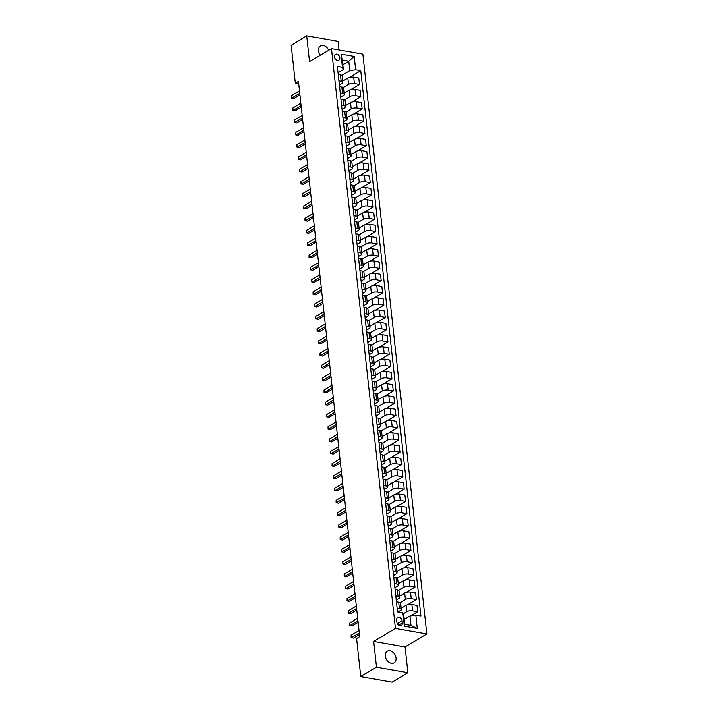 <?xml version="1.0" encoding="UTF-8"?>
<svg xmlns="http://www.w3.org/2000/svg" width="718" height="718" viewBox="0 0 718 718"><rect width="100%" height="100%" fill="white"/><g stroke="black" fill="none" stroke-linecap="round" stroke-linejoin="round"><path stroke-width="1.08" d="M328.682 50.26A6.785 4.927 59.2 0 0 320.399 45.844A6.785 4.927 59.2 0 0 318.442 50.718A6.785 4.927 59.2 0 0 320.354 55.223M385.27 656.037A6.785 4.927 59.2 0 0 388.68 662.023A6.785 4.927 59.2 0 0 394.182 662.822A6.785 4.927 59.2 0 0 396.139 657.957A6.785 4.927 59.2 0 0 392.728 651.962A6.785 4.927 59.2 0 0 387.226 651.163A6.785 4.927 59.2 0 0 385.27 656.037M334.471 56.812A3.393 2.468 59.2 0 0 336.177 59.809A3.393 2.468 59.2 0 0 338.932 60.204A3.393 2.468 59.2 0 0 339.91 57.772A3.393 2.468 59.2 0 0 338.205 54.774A3.393 2.468 59.2 0 0 335.45 54.38A3.393 2.468 59.2 0 0 334.471 56.812M339.084 49.937L338.151 41.447L306.739 35.9L291.086 45.234L295.286 83.243L298.688 83.844M426.914 633.949L362.895 54.137L331.483 48.591L395.501 628.403L426.914 633.949L405.006 647.017L373.593 641.47L376.438 667.219L407.851 672.766L405.006 647.017M407.851 672.766L392.199 682.1L360.786 676.553L376.438 667.219M360.786 676.553L356.586 638.535L359.718 636.669L298.419 81.385L295.286 83.243M402.224 622.955L401.981 620.792A3.285 2.387 59.2 0 0 400.33 617.893A3.285 2.387 59.2 0 0 397.664 617.507A3.285 2.387 59.2 0 0 396.722 619.867L396.955 622.021A3.285 2.387 59.2 0 0 398.607 624.929A3.285 2.387 59.2 0 0 401.272 625.315A3.285 2.387 59.2 0 0 402.224 622.955L398.75 625.028M415.848 615.164L417.311 628.412L404.234 626.096L402.771 612.858L403.669 614.949L404.692 624.265L410.974 625.378L409.951 616.062L415.848 615.164L420.981 616.071L360.759 70.597L349.361 77.391M342.917 64.71L348.697 61.263L342.414 60.15L343.446 69.475L342.549 67.375L337.415 66.469L397.637 611.951L402.771 612.858M342.549 67.375L341.086 54.137L354.162 56.444L355.625 69.691L360.759 70.597M306.739 35.9L309.584 61.649L331.483 48.591M373.593 641.47L395.501 628.403M343.446 69.475L338.097 72.662M338.995 80.811L341.274 81.206A4.245 1.553 -6.3 0 1 342.989 82.238A4.245 1.553 -6.3 0 1 342.172 83.306L339.452 84.921M340.35 93.071L342.63 93.475A4.245 1.553 -6.3 0 1 344.344 94.498A4.245 1.553 -6.3 0 1 343.518 95.566L340.808 97.19M341.705 105.331L343.985 105.734A4.245 1.553 -6.3 0 1 345.699 106.767A4.245 1.553 -6.3 0 1 344.873 107.826L342.163 109.45M343.06 117.599L345.34 118.003A4.245 1.553 -6.3 0 1 347.045 119.026A4.245 1.553 -6.3 0 1 346.229 120.094L343.509 121.71M344.416 129.859L346.695 130.263A4.245 1.553 -6.3 0 1 348.401 131.295A4.245 1.553 -6.3 0 1 347.584 132.354L344.864 133.979M345.771 142.128L348.042 142.523A4.245 1.553 -6.3 0 1 349.756 143.555A4.245 1.553 -6.3 0 1 348.939 144.623L346.22 146.239M347.117 154.388L349.397 154.792A4.245 1.553 -6.3 0 1 351.111 155.815A4.245 1.553 -6.3 0 1 350.294 156.883L347.575 158.507M348.472 166.648L350.752 167.052A4.245 1.553 -6.3 0 1 352.466 168.084A4.245 1.553 -6.3 0 1 351.649 169.143L348.93 170.767M349.828 178.917L352.107 179.321A4.245 1.553 -6.3 0 1 353.821 180.344A4.245 1.553 -6.3 0 1 352.996 181.412L350.285 183.027M351.183 191.176L353.462 191.58A4.245 1.553 -6.3 0 1 355.177 192.603A4.245 1.553 -6.3 0 1 354.351 193.672L351.64 195.296M352.538 203.445L354.818 203.84A4.245 1.553 -6.3 0 1 356.523 204.872A4.245 1.553 -6.3 0 1 355.706 205.94L352.987 207.556M353.893 215.705L356.173 216.109A4.245 1.553 -6.3 0 1 357.878 217.132A4.245 1.553 -6.3 0 1 357.061 218.2L354.342 219.816M355.239 227.965L357.519 228.369A4.245 1.553 -6.3 0 1 359.233 229.401A4.245 1.553 -6.3 0 1 358.417 230.46L355.697 232.085M356.595 240.234L358.874 240.638A4.245 1.553 -6.3 0 1 360.589 241.661A4.245 1.553 -6.3 0 1 359.772 242.729L357.052 244.344M357.95 252.494L360.23 252.898A4.245 1.553 -6.3 0 1 361.944 253.921A4.245 1.553 -6.3 0 1 361.127 254.989L358.408 256.613M359.305 264.762L361.585 265.157A4.245 1.553 -6.3 0 1 363.299 266.19A4.245 1.553 -6.3 0 1 362.473 267.258L359.763 268.873M360.66 277.022L362.94 277.426A4.245 1.553 -6.3 0 1 364.654 278.449A4.245 1.553 -6.3 0 1 363.829 279.517L361.109 281.133M362.016 289.282L364.295 289.686A4.245 1.553 -6.3 0 1 366 290.718A4.245 1.553 -6.3 0 1 365.184 291.777L362.464 293.402M363.371 301.551L365.641 301.955A4.245 1.553 -6.3 0 1 367.356 302.978A4.245 1.553 -6.3 0 1 366.539 304.046L363.82 305.662M364.717 313.811L366.997 314.215A4.245 1.553 -6.3 0 1 368.711 315.238A4.245 1.553 -6.3 0 1 367.894 316.306L365.175 317.93M366.072 326.071L368.352 326.475A4.245 1.553 -6.3 0 1 370.066 327.507A4.245 1.553 -6.3 0 1 369.249 328.575L366.53 330.19M367.428 338.34L369.707 338.743A4.245 1.553 -6.3 0 1 371.421 339.767A4.245 1.553 -6.3 0 1 370.596 340.835L367.885 342.45M368.783 350.599L371.062 351.003A4.245 1.553 -6.3 0 1 372.777 352.035A4.245 1.553 -6.3 0 1 371.951 353.094L369.24 354.719M370.138 362.868L372.418 363.272A4.245 1.553 -6.3 0 1 374.132 364.295A4.245 1.553 -6.3 0 1 373.306 365.363L370.587 366.979M371.493 375.128L373.773 375.532A4.245 1.553 -6.3 0 1 375.478 376.555A4.245 1.553 -6.3 0 1 374.661 377.623L371.942 379.248M372.848 387.388L375.119 387.792A4.245 1.553 -6.3 0 1 376.833 388.824A4.245 1.553 -6.3 0 1 376.017 389.892L373.297 391.507M374.195 399.657L376.474 400.061A4.245 1.553 -6.3 0 1 378.189 401.084A4.245 1.553 -6.3 0 1 377.372 402.152L374.652 403.767M375.55 411.917L377.83 412.32A4.245 1.553 -6.3 0 1 379.544 413.353A4.245 1.553 -6.3 0 1 378.727 414.412L376.008 416.036M376.905 424.185L379.185 424.589A4.245 1.553 -6.3 0 1 380.899 425.612A4.245 1.553 -6.3 0 1 380.073 426.68L377.363 428.296M378.26 436.445L380.54 436.849A4.245 1.553 -6.3 0 1 382.254 437.872A4.245 1.553 -6.3 0 1 381.429 438.94L378.718 440.565M379.616 448.705L381.895 449.109A4.245 1.553 -6.3 0 1 383.6 450.141A4.245 1.553 -6.3 0 1 382.784 451.2L380.064 452.825M380.971 460.974L383.25 461.378A4.245 1.553 -6.3 0 1 384.956 462.401A4.245 1.553 -6.3 0 1 384.139 463.469L381.42 465.085M382.317 473.234L384.597 473.638A4.245 1.553 -6.3 0 1 386.311 474.67A4.245 1.553 -6.3 0 1 385.494 475.729L382.775 477.353M383.672 485.503L385.952 485.898A4.245 1.553 -6.3 0 1 387.666 486.93A4.245 1.553 -6.3 0 1 386.849 487.998L384.13 489.613M385.027 497.762L387.307 498.166A4.245 1.553 -6.3 0 1 389.021 499.19A4.245 1.553 -6.3 0 1 388.205 500.258L385.485 501.882M386.383 510.022L388.662 510.426A4.245 1.553 -6.3 0 1 390.377 511.458A4.245 1.553 -6.3 0 1 389.551 512.517L386.84 514.142M387.738 522.291L390.018 522.695A4.245 1.553 -6.3 0 1 391.732 523.718A4.245 1.553 -6.3 0 1 390.906 524.786L388.196 526.402M389.093 534.551L391.373 534.955A4.245 1.553 -6.3 0 1 393.078 535.987A4.245 1.553 -6.3 0 1 392.261 537.046L389.542 538.671M390.448 546.82L392.728 547.215A4.245 1.553 -6.3 0 1 394.433 548.247A4.245 1.553 -6.3 0 1 393.617 549.315L390.897 550.93M391.795 559.08L394.074 559.484A4.245 1.553 -6.3 0 1 395.789 560.507A4.245 1.553 -6.3 0 1 394.972 561.575L392.252 563.199M393.15 571.34L395.43 571.743A4.245 1.553 -6.3 0 1 397.144 572.776A4.245 1.553 -6.3 0 1 396.327 573.835L393.608 575.459M394.505 583.608L396.785 584.012A4.245 1.553 -6.3 0 1 398.499 585.035A4.245 1.553 -6.3 0 1 397.682 586.103L394.963 587.719M395.86 595.868L398.14 596.272A4.245 1.553 -6.3 0 1 399.854 597.304A4.245 1.553 -6.3 0 1 399.029 598.363L396.318 599.988M397.216 608.137L399.495 608.532A4.245 1.553 -6.3 0 1 401.209 609.564A4.245 1.553 -6.3 0 1 400.384 610.632L398.05 612.023M404.171 619.508L409.951 616.062M403.184 613.818L406.666 611.736A4.245 1.553 -6.3 0 1 412.572 610.847L417.705 611.754L410.669 615.945M401.066 608.281L405.966 605.364A4.245 1.553 -6.3 0 1 411.863 604.466L416.996 605.373L417.705 611.754M400.07 602.599L405.311 599.476A4.245 1.553 -6.3 0 1 411.217 598.579L416.35 599.494L407.582 604.718M399.711 596.021L404.611 593.095A4.245 1.553 -6.3 0 1 410.508 592.206L415.65 593.113L416.35 599.494M398.714 590.34L403.965 587.207A4.245 1.553 -6.3 0 1 409.861 586.319L414.995 587.225L406.226 592.458M398.355 583.761L403.256 580.835A4.245 1.553 -6.3 0 1 409.152 579.938L414.295 580.853L414.995 587.225M397.359 578.08L402.61 574.947A4.245 1.553 -6.3 0 1 408.506 574.059L413.64 574.965L404.871 580.189M397 571.492L401.901 568.575A4.245 1.553 -6.3 0 1 407.806 567.678L412.94 568.584L413.64 574.965M396.013 565.811L401.254 562.688A4.245 1.553 -6.3 0 1 407.151 561.79L412.285 562.697L403.516 567.929M395.645 559.232L400.545 556.306A4.245 1.553 -6.3 0 1 406.451 555.418L411.585 556.324L412.285 562.697M394.658 553.551L399.899 550.419A4.245 1.553 -6.3 0 1 405.796 549.53L410.938 550.437L402.161 555.669M394.299 546.963L399.199 544.047A4.245 1.553 -6.3 0 1 405.096 543.149L410.229 544.056L410.938 550.437M393.302 541.282L398.544 538.159A4.245 1.553 -6.3 0 1 404.44 537.261L409.583 538.177L400.815 543.4M392.943 534.704L397.844 531.778A4.245 1.553 -6.3 0 1 403.74 530.889L408.874 531.796L409.583 538.177M391.947 529.022L397.189 525.899A4.245 1.553 -6.3 0 1 403.094 525.002L408.228 525.908L399.459 531.14M391.588 522.444L396.489 519.518A4.245 1.553 -6.3 0 1 402.385 518.629L407.519 519.536L408.228 525.908M390.592 516.763L395.833 513.63A4.245 1.553 -6.3 0 1 401.739 512.742L406.873 513.648L398.104 518.872M390.233 510.175L395.133 507.258A4.245 1.553 -6.3 0 1 401.03 506.361L406.173 507.267L406.873 513.648M389.237 504.494L394.487 501.37A4.245 1.553 -6.3 0 1 400.384 500.473L405.517 501.379L396.749 506.612M388.878 497.915L393.778 494.989A4.245 1.553 -6.3 0 1 399.675 494.101L404.817 495.007L405.517 501.379M387.882 492.234L393.132 489.102A4.245 1.553 -6.3 0 1 399.029 488.213L404.162 489.12L395.394 494.352M387.523 485.646L392.423 482.729A4.245 1.553 -6.3 0 1 398.328 481.832L403.462 482.738L404.162 489.12M386.535 479.965L391.777 476.842A4.245 1.553 -6.3 0 1 397.673 475.944L402.816 476.86L394.038 482.083M386.167 473.386L391.068 470.461A4.245 1.553 -6.3 0 1 396.973 469.572L402.107 470.478L402.816 476.86M385.18 467.705L390.421 464.582A4.245 1.553 -6.3 0 1 396.318 463.684L401.461 464.591L392.692 469.823M384.821 461.127L389.721 458.201A4.245 1.553 -6.3 0 1 395.618 457.312L400.752 458.219L401.461 464.591M383.825 455.445L389.066 452.313A4.245 1.553 -6.3 0 1 394.963 451.425L400.106 452.331L391.337 457.554M383.466 448.858L388.366 445.941A4.245 1.553 -6.3 0 1 394.263 445.043L399.396 445.95L400.106 452.331M382.47 443.177L387.711 440.053A4.245 1.553 -6.3 0 1 393.617 439.156L398.75 440.062L389.982 445.295M382.111 436.598L387.011 433.672A4.245 1.553 -6.3 0 1 392.908 432.783L398.05 433.69L398.75 440.062M381.114 430.917L386.356 427.784A4.245 1.553 -6.3 0 1 392.261 426.896L397.395 427.802L388.626 433.035M380.755 424.329L385.656 421.412A4.245 1.553 -6.3 0 1 391.552 420.515L396.695 421.421L397.395 427.802M379.759 418.648L385.01 415.525A4.245 1.553 -6.3 0 1 390.906 414.627L396.04 415.542L387.271 420.766M379.4 412.069L384.301 409.143A4.245 1.553 -6.3 0 1 390.206 408.255L395.34 409.161L396.04 415.542M378.404 406.388L383.654 403.265A4.245 1.553 -6.3 0 1 389.551 402.367L394.685 403.274L385.916 408.506M378.045 399.809L382.945 396.883A4.245 1.553 -6.3 0 1 388.851 395.995L393.985 396.901L394.685 403.274M377.058 394.128L382.299 390.996A4.245 1.553 -6.3 0 1 388.196 390.107L393.338 391.014L384.561 396.237M376.69 387.541L381.59 384.624A4.245 1.553 -6.3 0 1 387.496 383.726L392.629 384.633L393.338 391.014M375.702 381.859L380.944 378.736A4.245 1.553 -6.3 0 1 386.84 377.839L391.983 378.745L383.215 383.977M375.343 375.281L380.244 372.355A4.245 1.553 -6.3 0 1 386.14 371.466L391.274 372.373L391.983 378.745M374.347 369.599L379.589 366.467A4.245 1.553 -6.3 0 1 385.494 365.579L390.628 366.485L381.859 371.718M373.988 363.012L378.889 360.095A4.245 1.553 -6.3 0 1 384.785 359.197L389.919 360.104L390.628 366.485M372.992 357.331L378.233 354.207A4.245 1.553 -6.3 0 1 384.139 353.31L389.273 354.225L380.504 359.449M372.633 350.752L377.533 347.826A4.245 1.553 -6.3 0 1 383.43 346.938L388.573 347.844L389.273 354.225M371.637 345.071L376.878 341.947A4.245 1.553 -6.3 0 1 382.784 341.05L387.917 341.956L379.149 347.189M371.278 338.492L376.178 335.566A4.245 1.553 -6.3 0 1 382.075 334.678L387.217 335.584L387.917 341.956M370.282 332.811L375.532 329.679A4.245 1.553 -6.3 0 1 381.429 328.79L386.562 329.697L377.794 334.92M369.923 326.223L374.823 323.306A4.245 1.553 -6.3 0 1 380.728 322.409L385.862 323.315L386.562 329.697M368.935 320.542L374.177 317.419A4.245 1.553 -6.3 0 1 380.073 316.521L385.207 317.428L376.438 322.66M368.567 313.963L373.468 311.038A4.245 1.553 -6.3 0 1 379.373 310.149L384.507 311.056L385.207 317.428M367.58 308.282L372.821 305.15A4.245 1.553 -6.3 0 1 378.718 304.261L383.861 305.168L375.083 310.4M367.221 301.695L372.112 298.778A4.245 1.553 -6.3 0 1 378.018 297.88L383.152 298.796L383.861 305.168M366.225 296.013L371.466 292.89A4.245 1.553 -6.3 0 1 377.363 292.002L382.506 292.908L373.737 298.132M365.866 289.435L370.766 286.509A4.245 1.553 -6.3 0 1 376.663 285.62L381.796 286.527L382.506 292.908M364.87 283.754L370.111 280.63A4.245 1.553 -6.3 0 1 376.017 279.733L381.15 280.639L372.382 285.872M364.511 277.175L369.411 274.249A4.245 1.553 -6.3 0 1 375.308 273.361L380.441 274.267L381.15 280.639M363.514 271.494L368.756 268.361A4.245 1.553 -6.3 0 1 374.661 267.473L379.795 268.379L371.026 273.612M363.155 264.906L368.056 261.989A4.245 1.553 -6.3 0 1 373.952 261.092L379.095 261.998L379.795 268.379M362.159 259.225L367.41 256.102A4.245 1.553 -6.3 0 1 373.306 255.204L378.44 256.111L369.671 261.343M361.8 252.646L366.701 249.72A4.245 1.553 -6.3 0 1 372.597 248.832L377.74 249.738L378.44 256.111M360.804 246.965L366.054 243.833A4.245 1.553 -6.3 0 1 371.951 242.944L377.085 243.851L368.316 249.083M360.445 240.377L365.345 237.461A4.245 1.553 -6.3 0 1 371.251 236.563L376.385 237.478L377.085 243.851M359.458 234.696L364.699 231.573A4.245 1.553 -6.3 0 1 370.596 230.684L375.729 231.591L366.961 236.814M359.09 228.118L363.99 225.201A4.245 1.553 -6.3 0 1 369.896 224.303L375.029 225.21L375.729 231.591M358.102 222.436L363.344 219.313A4.245 1.553 -6.3 0 1 369.24 218.416L374.383 219.322L365.606 224.554M357.743 215.858L362.644 212.932A4.245 1.553 -6.3 0 1 368.54 212.043L373.674 212.95L374.383 219.322M356.747 210.177L361.989 207.044A4.245 1.553 -6.3 0 1 367.885 206.156L373.028 207.062L364.259 212.295M356.388 203.589L361.289 200.672A4.245 1.553 -6.3 0 1 367.185 199.775L372.319 200.681L373.028 207.062M355.392 197.908L360.633 194.784A4.245 1.553 -6.3 0 1 366.539 193.887L371.673 194.793L362.904 200.026M355.033 191.329L359.933 188.403A4.245 1.553 -6.3 0 1 365.83 187.515L370.964 188.421L371.673 194.793M354.037 185.648L359.278 182.516A4.245 1.553 -6.3 0 1 365.184 181.627L370.317 182.534L361.549 187.766M353.678 179.069L358.578 176.143A4.245 1.553 -6.3 0 1 364.475 175.246L369.617 176.161L370.317 182.534M352.682 173.379L357.932 170.256A4.245 1.553 -6.3 0 1 363.829 169.367L368.962 170.274L360.194 175.497M352.323 166.8L357.223 163.883A4.245 1.553 -6.3 0 1 363.12 162.986L368.262 163.892L368.962 170.274M351.326 161.119L356.577 157.996A4.245 1.553 -6.3 0 1 362.473 157.098L367.607 158.005L358.838 163.237M350.967 154.541L355.868 151.615A4.245 1.553 -6.3 0 1 361.773 150.726L366.907 151.633L367.607 158.005M349.98 148.859L355.222 145.727A4.245 1.553 -6.3 0 1 361.118 144.839L366.261 145.745L357.483 150.977M349.612 142.272L354.512 139.355A4.245 1.553 -6.3 0 1 360.418 138.457L365.552 139.364L366.261 145.745M348.625 136.591L353.866 133.467A4.245 1.553 -6.3 0 1 359.763 132.57L364.906 133.476L356.137 138.709M348.266 130.012L353.166 127.086A4.245 1.553 -6.3 0 1 359.063 126.197L364.197 127.104L364.906 133.476M347.27 124.331L352.511 121.198A4.245 1.553 -6.3 0 1 358.417 120.31L363.55 121.216L354.782 126.449M346.911 117.752L351.811 114.826A4.245 1.553 -6.3 0 1 357.708 113.929L362.841 114.844L363.55 121.216M345.914 112.062L351.156 108.939A4.245 1.553 -6.3 0 1 357.061 108.05L362.195 108.957L353.427 114.18M345.555 105.483L350.456 102.566A4.245 1.553 -6.3 0 1 356.352 101.669L361.495 102.575L362.195 108.957M344.559 99.802L349.801 96.679A4.245 1.553 -6.3 0 1 355.706 95.781L360.84 96.688L352.071 101.92M344.2 93.223L349.101 90.297A4.245 1.553 -6.3 0 1 354.997 89.409L360.14 90.315L360.84 96.688M343.204 87.542L348.454 84.41A4.245 1.553 -6.3 0 1 354.351 83.521L359.485 84.428L350.716 89.66M342.845 80.954L347.745 78.038A4.245 1.553 -6.3 0 1 353.651 77.14L358.785 78.047L359.485 84.428M341.858 75.273L349.729 70.579L348.697 61.263L354.162 56.444M396.507 601.756L398.786 602.16A4.245 1.553 -6.3 0 1 400.5 603.183L401.209 609.564M395.16 589.496L397.431 589.9A4.245 1.553 -6.3 0 1 399.145 590.923L399.854 597.304M393.805 577.227L396.085 577.631A4.245 1.553 -6.3 0 1 397.79 578.663L398.499 585.035M392.45 564.967L394.729 565.371A4.245 1.553 -6.3 0 1 396.444 566.394L397.144 572.776M391.095 552.698L393.374 553.102A4.245 1.553 -6.3 0 1 395.088 554.134L395.789 560.507M389.739 540.439L392.019 540.842A4.245 1.553 -6.3 0 1 393.733 541.866L394.433 548.247M388.384 528.179L390.664 528.583A4.245 1.553 -6.3 0 1 392.378 529.606L393.078 535.987M387.029 515.91L389.309 516.314A4.245 1.553 -6.3 0 1 391.023 517.346L391.732 523.718M385.683 503.65L387.962 504.054A4.245 1.553 -6.3 0 1 389.668 505.077L390.377 511.458M384.327 491.381L386.607 491.785A4.245 1.553 -6.3 0 1 388.312 492.817L389.021 499.19M382.972 479.121L385.252 479.525A4.245 1.553 -6.3 0 1 386.966 480.548L387.666 486.93M381.617 466.862L383.897 467.265A4.245 1.553 -6.3 0 1 385.611 468.289L386.311 474.67M380.262 454.593L382.541 454.997A4.245 1.553 -6.3 0 1 384.256 456.029L384.956 462.401M378.907 442.333L381.186 442.737A4.245 1.553 -6.3 0 1 382.9 443.76L383.6 450.141M377.551 430.073L379.831 430.468A4.245 1.553 -6.3 0 1 381.545 431.5L382.254 437.872M376.205 417.804L378.485 418.208A4.245 1.553 -6.3 0 1 380.19 419.231L380.899 425.612M374.85 405.544L377.129 405.948A4.245 1.553 -6.3 0 1 378.835 406.971L379.544 413.353M373.495 393.276L375.774 393.679A4.245 1.553 -6.3 0 1 377.488 394.712L378.189 401.084M372.139 381.016L374.419 381.42A4.245 1.553 -6.3 0 1 376.133 382.443L376.833 388.824M370.784 368.756L373.064 369.151A4.245 1.553 -6.3 0 1 374.778 370.183L375.478 376.555M369.429 356.487L371.709 356.891A4.245 1.553 -6.3 0 1 373.423 357.914L374.132 364.295M368.083 344.227L370.353 344.631A4.245 1.553 -6.3 0 1 372.068 345.654L372.777 352.035M366.727 331.958L369.007 332.362A4.245 1.553 -6.3 0 1 370.712 333.394L371.421 339.767M365.372 319.698L367.652 320.102A4.245 1.553 -6.3 0 1 369.366 321.125L370.066 327.507M364.017 307.439L366.297 307.834A4.245 1.553 -6.3 0 1 368.011 308.866L368.711 315.238M362.662 295.17L364.941 295.574A4.245 1.553 -6.3 0 1 366.656 296.606L367.356 302.978M361.307 282.91L363.586 283.314A4.245 1.553 -6.3 0 1 365.3 284.337L366 290.718M359.951 270.641L362.231 271.045A4.245 1.553 -6.3 0 1 363.945 272.077L364.654 278.449M358.605 258.381L360.876 258.785A4.245 1.553 -6.3 0 1 362.59 259.808L363.299 266.19M357.25 246.121L359.53 246.516A4.245 1.553 -6.3 0 1 361.235 247.548L361.944 253.921M355.895 233.853L358.174 234.256A4.245 1.553 -6.3 0 1 359.889 235.289L360.589 241.661M354.539 221.593L356.819 221.997A4.245 1.553 -6.3 0 1 358.533 223.02L359.233 229.401M353.184 209.324L355.464 209.728A4.245 1.553 -6.3 0 1 357.178 210.76L357.878 217.132M351.829 197.064L354.109 197.468A4.245 1.553 -6.3 0 1 355.823 198.491L356.523 204.872M350.474 184.804L352.753 185.199A4.245 1.553 -6.3 0 1 354.468 186.231L355.177 192.603M349.127 172.535L351.407 172.939A4.245 1.553 -6.3 0 1 353.112 173.971L353.821 180.344M347.772 160.276L350.052 160.679A4.245 1.553 -6.3 0 1 351.757 161.703L352.466 168.084M346.417 148.007L348.697 148.411A4.245 1.553 -6.3 0 1 350.411 149.443L351.111 155.815M345.062 135.747L347.341 136.151A4.245 1.553 -6.3 0 1 349.056 137.174L349.756 143.555M343.707 123.487L345.986 123.882A4.245 1.553 -6.3 0 1 347.7 124.914L348.401 131.295M342.351 111.218L344.631 111.622A4.245 1.553 -6.3 0 1 346.345 112.654L347.045 119.026M341.005 98.958L343.276 99.362A4.245 1.553 -6.3 0 1 344.99 100.385L345.699 106.767M339.65 86.69L341.93 87.093A4.245 1.553 -6.3 0 1 343.635 88.126L344.344 94.498M355.625 69.691L349.729 70.579M338.295 74.43L340.574 74.834A4.245 1.553 -6.3 0 1 342.28 75.857L342.989 82.238M404.692 624.265L404.234 626.096M410.974 625.378L417.311 628.412M341.086 54.137L342.414 60.15M359.314 632.971L351.317 637.737L351.048 635.286L359.045 630.521M359.485 634.506L353.435 638.114L351.057 637.602L351.048 635.286M357.959 620.711L349.962 625.477L349.693 623.018L357.69 618.252M358.129 622.246L352.089 625.845L349.702 625.333L349.693 623.018M356.604 608.442L348.607 613.208L348.338 610.758L356.334 605.992M356.774 609.986L350.734 613.585L348.347 613.073L348.338 610.758M355.248 596.182L347.252 600.948L346.982 598.498L354.979 593.723M355.419 597.717L349.379 601.325L347 600.813L346.982 598.498M353.893 583.913L345.905 588.679L345.627 586.229L353.624 581.463M354.064 585.457L348.024 589.056L345.645 588.545L345.627 586.229M352.538 571.654L344.55 576.419L344.281 573.969L352.269 569.203M352.709 573.188L346.668 576.796L344.29 576.285L344.281 573.969M351.192 559.394L343.195 564.16L342.926 561.7L350.914 556.935M351.362 560.929L345.313 564.528L342.935 564.016L342.926 561.7M349.837 547.125L341.84 551.891L341.571 549.441L349.567 544.675M350.007 548.669L343.958 552.268L341.58 551.756L341.571 549.441M348.481 534.865L340.485 539.631L340.215 537.181L348.212 532.406M348.652 536.4L342.612 540.008L340.224 539.496L340.215 537.181M347.126 522.596L339.129 527.371L338.86 524.912L346.857 520.146M347.297 524.14L341.256 527.739L338.878 527.227L338.86 524.912M345.771 510.336L337.774 515.102L337.505 512.652L345.502 507.886M345.941 511.871L339.901 515.479L337.523 514.968L337.505 512.652M344.416 498.077L336.428 502.842L336.15 500.383L344.146 495.617M344.586 499.611L338.546 503.219L336.168 502.699L336.15 500.383M343.06 485.808L335.073 490.574L334.803 488.123L342.791 483.358M343.231 487.351L337.191 490.95L334.812 490.439L334.803 488.123M341.714 473.548L333.717 478.314L333.448 475.863L341.436 471.098M341.885 475.083L335.836 478.691L333.457 478.179L333.448 475.863M340.359 461.279L332.362 466.054L332.093 463.595L340.09 458.829M340.529 462.823L334.489 466.422L332.102 465.91L332.093 463.595M339.004 449.019L331.007 453.785L330.738 451.335L338.734 446.569M339.174 450.563L333.134 454.162L330.747 453.65L330.738 451.335M337.648 436.759L329.652 441.525L329.382 439.066L337.379 434.3M337.819 438.294L331.779 441.902L329.4 441.382L329.382 439.066M336.293 424.491L328.297 429.256L328.027 426.806L336.024 422.04M336.464 426.034L330.424 429.633L328.045 429.122L328.027 426.806M334.938 412.231L326.95 416.996L326.672 414.546L334.669 409.781M335.109 413.765L329.068 417.373L326.69 416.862L326.672 414.546M333.592 399.962L325.595 404.737L325.326 402.277L333.314 397.512M333.753 401.506L327.713 405.105L325.335 404.593L325.326 402.277M332.237 387.702L324.24 392.468L323.971 390.018L331.958 385.252M332.407 389.246L326.358 392.845L323.98 392.333L323.971 390.018M330.881 375.442L322.885 380.208L322.615 377.758L330.612 372.983M331.052 376.977L325.012 380.585L322.624 380.064L322.615 377.758M329.526 363.173L321.529 367.939L321.26 365.489L329.257 360.723M329.697 364.717L323.656 368.316L321.269 367.804L321.26 365.489M328.171 350.914L320.174 355.679L319.905 353.229L327.902 348.463M328.341 352.448L322.301 356.056L319.923 355.545L319.905 353.229M326.816 338.645L318.828 343.419L318.55 340.96L326.546 336.195M326.986 340.188L320.946 343.787L318.568 343.276L318.55 340.96M325.46 326.385L317.473 331.151L317.194 328.7L325.191 323.935M325.631 327.929L319.591 331.528L317.212 331.016L317.194 328.7M324.114 314.125L316.117 318.891L315.848 316.441L323.836 311.666M324.276 315.66L318.236 319.268L315.857 318.747L315.848 316.441M322.759 301.856L314.762 306.622L314.493 304.172L322.49 299.406M322.929 303.4L316.88 306.999L314.502 306.487L314.493 304.172M321.404 289.596L313.407 294.362L313.138 291.912L321.134 287.146M321.574 291.131L315.534 294.739L313.147 294.227L313.138 291.912M320.048 277.327L312.052 282.102L311.783 279.643L319.779 274.877M320.219 278.871L314.179 282.47L311.791 281.959L311.783 279.643M318.693 265.068L310.697 269.833L310.427 267.383L318.424 262.617M318.864 266.611L312.824 270.21L310.445 269.699L310.427 267.383M317.338 252.808L309.35 257.574L309.072 255.123L317.069 250.349M317.509 254.343L311.468 257.95L309.09 257.43L309.072 255.123M315.983 240.539L307.995 245.305L307.726 242.855L315.714 238.089M316.153 242.083L310.113 245.682L307.735 245.17L307.726 242.855M314.637 228.279L306.64 233.045L306.371 230.595L314.358 225.829M314.807 229.814L308.758 233.422L306.38 232.91L306.371 230.595M313.281 216.01L305.285 220.785L305.015 218.326L313.012 213.56M313.452 217.554L307.403 221.153L305.024 220.641L305.015 218.326M311.926 203.75L303.929 208.516L303.66 206.066L311.657 201.3M312.097 205.294L306.056 208.893L303.669 208.382L303.66 206.066M310.571 191.491L302.574 196.256L302.305 193.806L310.302 189.031M310.741 193.025L304.701 196.633L302.323 196.113L302.305 193.806M309.216 179.222L301.219 183.987L300.95 181.537L308.946 176.772M309.386 180.765L303.346 184.364L300.968 183.853L300.95 181.537M307.86 166.962L299.873 171.728L299.594 169.277L307.591 164.512M308.031 168.497L301.991 172.105L299.612 171.593L299.594 169.277M306.505 154.702L298.517 159.468L298.248 157.009L306.236 152.243M306.676 156.237L300.636 159.836L298.257 159.324L298.248 157.009M305.159 142.433L297.162 147.199L296.893 144.749L304.881 139.983M305.329 143.977L299.28 147.576L296.902 147.064L296.893 144.749M303.804 130.173L295.807 134.939L295.538 132.489L303.534 127.714M303.974 131.708L297.934 135.316L295.547 134.796L295.538 132.489M302.449 117.905L294.452 122.67L294.183 120.22L302.179 115.454M302.619 119.448L296.579 123.047L294.192 122.536L294.183 120.22M301.093 105.645L293.097 110.41L292.827 107.96L300.824 103.195M301.264 107.179L295.224 110.787L292.845 110.276L292.827 107.96M299.738 93.385L291.741 98.151L291.472 95.691L299.469 90.926M299.909 94.92L293.868 98.519L291.49 98.007L291.472 95.691M405.966 605.364L406.666 611.736M404.611 593.095L405.311 599.476M403.256 580.835L403.965 587.207M401.901 568.575L402.61 574.947M400.545 556.306L401.254 562.688M399.199 544.047L399.899 550.419M397.844 531.778L398.544 538.159M396.489 519.518L397.189 525.899M395.133 507.258L395.833 513.63M393.778 494.989L394.487 501.37M392.423 482.729L393.132 489.102M391.068 470.461L391.777 476.842M389.721 458.201L390.421 464.582M388.366 445.941L389.066 452.313M387.011 433.672L387.711 440.053M385.656 421.412L386.356 427.784M384.301 409.143L385.01 415.525M382.945 396.883L383.654 403.265M381.59 384.624L382.299 390.996M380.244 372.355L380.944 378.736M378.889 360.095L379.589 366.467M377.533 347.826L378.233 354.207M376.178 335.566L376.878 341.947M374.823 323.306L375.532 329.679M373.468 311.038L374.177 317.419M372.112 298.778L372.821 305.15M370.766 286.509L371.466 292.89M369.411 274.249L370.111 280.63M368.056 261.989L368.756 268.361M366.701 249.72L367.41 256.102M365.345 237.461L366.054 243.833M363.99 225.201L364.699 231.573M362.644 212.932L363.344 219.313M361.289 200.672L361.989 207.044M359.933 188.403L360.633 194.784M358.578 176.143L359.278 182.516M357.223 163.883L357.932 170.256M355.868 151.615L356.577 157.996M354.512 139.355L355.222 145.727M353.166 127.086L353.866 133.467M351.811 114.826L352.511 121.198M350.456 102.566L351.156 108.939M349.101 90.297L349.801 96.679M347.745 78.038L348.454 84.41M411.863 604.466L412.572 610.847M398.786 602.16L399.495 608.532M397.431 589.9L398.14 596.272M410.508 592.206L411.217 598.579M396.085 577.631L396.785 584.012M409.152 579.938L409.861 586.319M394.729 565.371L395.43 571.743M407.806 567.678L408.506 574.059M393.374 553.102L394.074 559.484M406.451 555.418L407.151 561.79M392.019 540.842L392.728 547.215M405.096 543.149L405.796 549.53M390.664 528.583L391.373 534.955M403.74 530.889L404.44 537.261M389.309 516.314L390.018 522.695M402.385 518.629L403.094 525.002M387.962 504.054L388.662 510.426M401.03 506.361L401.739 512.742M386.607 491.785L387.307 498.166M399.675 494.101L400.384 500.473M385.252 479.525L385.952 485.898M398.328 481.832L399.029 488.213M383.897 467.265L384.597 473.638M396.973 469.572L397.673 475.944M382.541 454.997L383.25 461.378M395.618 457.312L396.318 463.684M381.186 442.737L381.895 449.109M394.263 445.043L394.963 451.425M379.831 430.468L380.54 436.849M392.908 432.783L393.617 439.156M378.485 418.208L379.185 424.589M391.552 420.515L392.261 426.896M377.129 405.948L377.83 412.32M390.206 408.255L390.906 414.627M375.774 393.679L376.474 400.061M388.851 395.995L389.551 402.367M374.419 381.42L375.119 387.792M387.496 383.726L388.196 390.107M373.064 369.151L373.773 375.532M386.14 371.466L386.84 377.839M371.709 356.891L372.418 363.272M384.785 359.197L385.494 365.579M370.353 344.631L371.062 351.003M383.43 346.938L384.139 353.31M369.007 332.362L369.707 338.743M382.075 334.678L382.784 341.05M367.652 320.102L368.352 326.475M380.728 322.409L381.429 328.79M366.297 307.834L366.997 314.215M379.373 310.149L380.073 316.521M364.941 295.574L365.641 301.955M378.018 297.88L378.718 304.261M363.586 283.314L364.295 289.686M376.663 285.62L377.363 292.002M362.231 271.045L362.94 277.426M375.308 273.361L376.017 279.733M360.876 258.785L361.585 265.157M373.952 261.092L374.661 267.473M359.53 246.516L360.23 252.898M372.597 248.832L373.306 255.204M358.174 234.256L358.874 240.638M371.251 236.563L371.951 242.944M356.819 221.997L357.519 228.369M369.896 224.303L370.596 230.684M355.464 209.728L356.173 216.109M368.54 212.043L369.24 218.416M354.109 197.468L354.818 203.84M367.185 199.775L367.885 206.156M352.753 185.199L353.462 191.58M365.83 187.515L366.539 193.887M351.407 172.939L352.107 179.321M364.475 175.246L365.184 181.627M350.052 160.679L350.752 167.052M363.12 162.986L363.829 169.367M348.697 148.411L349.397 154.792M361.773 150.726L362.473 157.098M347.341 136.151L348.042 142.523M360.418 138.457L361.118 144.839M345.986 123.882L346.695 130.263M359.063 126.197L359.763 132.57M344.631 111.622L345.34 118.003M357.708 113.929L358.417 120.31M343.276 99.362L343.985 105.734M356.352 101.669L357.061 108.05M341.93 87.093L342.63 93.475M354.997 89.409L355.706 95.781M340.574 74.834L341.274 81.206M353.651 77.14L354.351 83.521M397.431 623.511L401.981 620.792"/></g></svg>
